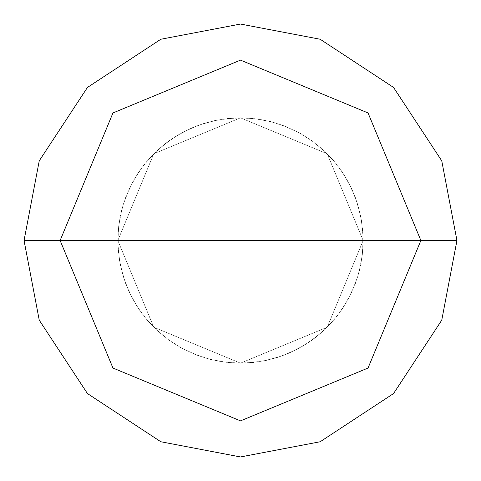 <?xml version="1.0" encoding="UTF-8"?>
<svg xmlns="http://www.w3.org/2000/svg" width="481" height="481" viewBox="0 0 481 481"><rect width="100%" height="100%" fill="white"/><g stroke="black" fill="none" stroke-linecap="round" stroke-linejoin="round"><path stroke-width="0.36" stroke-dasharray="2.4 1.8" d="M240.5 240.5L363.155 240.5L327.23 327.23L240.5 363.155L153.77 327.23L117.845 240.5L363.155 240.5L327.23 153.77L240.5 117.845L153.77 153.77L117.845 240.5L363.155 240.5L327.23 153.77L240.5 117.845L153.77 153.77L117.845 240.5L153.77 153.77L240.5 117.845L327.23 153.77L363.155 240.5L327.23 153.77L240.5 117.845L153.77 153.77L117.845 240.5L363.155 240.5L327.23 327.23L240.5 363.155L153.77 327.23L117.845 240.5L363.155 240.5L327.23 327.23L240.5 363.155L153.77 327.23L117.845 240.5L153.77 327.23L240.5 363.155L327.23 327.23L363.155 240.5L327.23 153.77L240.5 117.845L153.77 153.77L117.845 240.5L363.155 240.5L327.23 153.77L240.5 117.845L153.77 153.77L117.845 240.5L153.77 153.77L240.5 117.845L327.23 153.77L363.155 240.5L456.95 240.5L441.75 160.828L393.554 87.446L320.172 39.25L240.5 24.05L160.828 39.25L87.446 87.446L39.25 160.828L24.05 240.5L117.845 240.5L153.77 153.77L240.5 117.845L327.23 153.77L363.155 240.5L327.23 327.23L240.5 363.155L153.77 327.23L117.845 240.5L240.5 240.5M24.05 240.5L39.25 160.828L87.446 87.446L160.828 39.25L240.5 24.05L320.172 39.25L393.554 87.446L441.75 160.828L456.95 240.5L441.75 320.172L393.554 393.554L320.172 441.75L240.5 456.95L160.828 441.75L87.446 393.554L39.25 320.172L24.05 240.5L117.845 240.5L153.77 327.23L240.5 363.155L327.23 327.23L363.155 240.5L327.23 327.23L240.5 363.155L153.77 327.23L117.845 240.5L153.77 327.23L240.5 363.155L327.23 327.23L363.155 240.5L456.95 240.5L441.75 320.172L393.554 393.554L320.172 441.75L240.5 456.95L160.828 441.75L87.446 393.554L39.25 320.172L24.05 240.5M266.083 360.455L282.064 355.898L297.282 349.224L308.718 342.436L321.867 332.281L333.525 320.442L341.63 309.902L348.551 298.545L355.405 283.411L359.373 270.719L362.367 254.377L363.125 237.776L361.634 221.224L357.912 205.032L352.044 189.484L344.125 174.88L336.411 164.045L325.198 151.786L312.428 141.149L301.25 133.946L286.291 126.713L270.496 121.567L257.443 119.023L244.198 117.899L227.591 118.524L214.46 120.641L198.503 125.258L183.309 131.992L169.168 140.717L156.337 151.274L145.052 163.468L137.271 174.254L129.269 188.817L123.298 204.323L120.076 217.226L118.26 230.393L118.019 247.012L120.022 263.504L124.236 279.581L129.148 291.937L137.121 306.511L146.994 319.877L158.58 331.788L168.945 340.121L183.069 348.875L198.244 355.645L210.955 359.541L227.315 362.446L243.921 363.107L260.461 361.52L276.635 357.714L289.111 353.114L303.884 345.508L317.496 335.978L327.381 327.08L338.281 314.544L347.396 300.649L354.545 285.648L358.76 273.04L362.073 256.758L363.119 243.5L362.722 230.213L360.209 213.786L355.501 197.847L348.683 182.696L341.787 171.326L333.706 160.768L324.525 151.148L311.676 140.608L300.451 133.496L285.437 126.371L272.817 122.18L259.818 119.378L246.591 117.995L233.297 118.055L216.811 120.154L203.926 123.425L191.468 128.072L176.719 135.732L165.753 143.248L155.67 151.912M214.917 120.545L198.936 125.102L183.718 131.776L172.282 138.564L159.133 148.719L147.475 160.558L139.37 171.098L132.449 182.455L125.595 197.589L121.627 210.281L118.633 226.623L117.875 243.224L119.366 259.776L123.088 275.968L128.956 291.516L136.875 306.12L144.589 316.955L155.802 329.214L168.572 339.851L179.75 347.054L194.709 354.287L210.504 359.433L223.557 361.977L236.802 363.101L253.409 362.476L266.54 360.359L282.497 355.742L297.691 349.008L311.832 340.283L324.663 329.725L335.948 317.532L343.729 306.746L351.731 292.183L357.702 276.677L360.924 263.774L362.74 250.607L362.981 233.988L360.978 217.496L356.764 201.419L351.851 189.063L343.879 174.489L334.006 161.123L322.42 149.212L312.055 140.879L297.931 132.125L282.756 125.355L270.045 121.459L253.685 118.554L237.079 117.893L220.538 119.48L204.365 123.286L191.889 127.886L177.116 135.492L163.504 145.021L153.619 153.92L142.719 166.456L133.604 180.351L126.455 195.352L122.24 207.96L118.927 224.242L117.881 237.5L118.278 250.787L120.791 267.214L125.499 283.153L132.317 298.304L139.213 309.674L147.294 320.232L156.475 329.852L169.324 340.392L180.549 347.504L195.563 354.629L208.183 358.82L221.182 361.622L234.409 363.005L247.703 362.945L264.189 360.846L277.074 357.575L289.532 352.928L304.281 345.268L315.247 337.752L325.33 329.088"/><path stroke-width="0.72" d="M240.5 240.5L420.875 240.5L368.043 368.043L240.5 420.875L112.957 368.043L60.125 240.5L456.95 240.5L441.75 160.828L393.554 87.446L320.172 39.25L240.5 24.05L160.828 39.25L87.446 87.446L39.25 160.828L24.05 240.5L60.125 240.5L112.957 112.957L240.5 60.125L368.043 112.957L420.875 240.5L368.043 112.957L240.5 60.125L112.957 112.957L60.125 240.5L240.5 240.5M456.95 240.5L441.75 160.828L393.554 87.446L320.172 39.25L240.5 24.05L160.828 39.25L87.446 87.446L39.25 160.828L24.05 240.5L60.125 240.5L112.957 368.043L240.5 420.875L368.043 368.043L420.875 240.5L456.95 240.5L441.75 320.172L393.554 393.554L320.172 441.75L240.5 456.95L160.828 441.75L87.446 393.554L39.25 320.172L24.05 240.5L39.25 320.172L87.446 393.554L160.828 441.75L240.5 456.95L320.172 441.75L393.554 393.554L441.75 320.172L456.95 240.5"/></g></svg>
